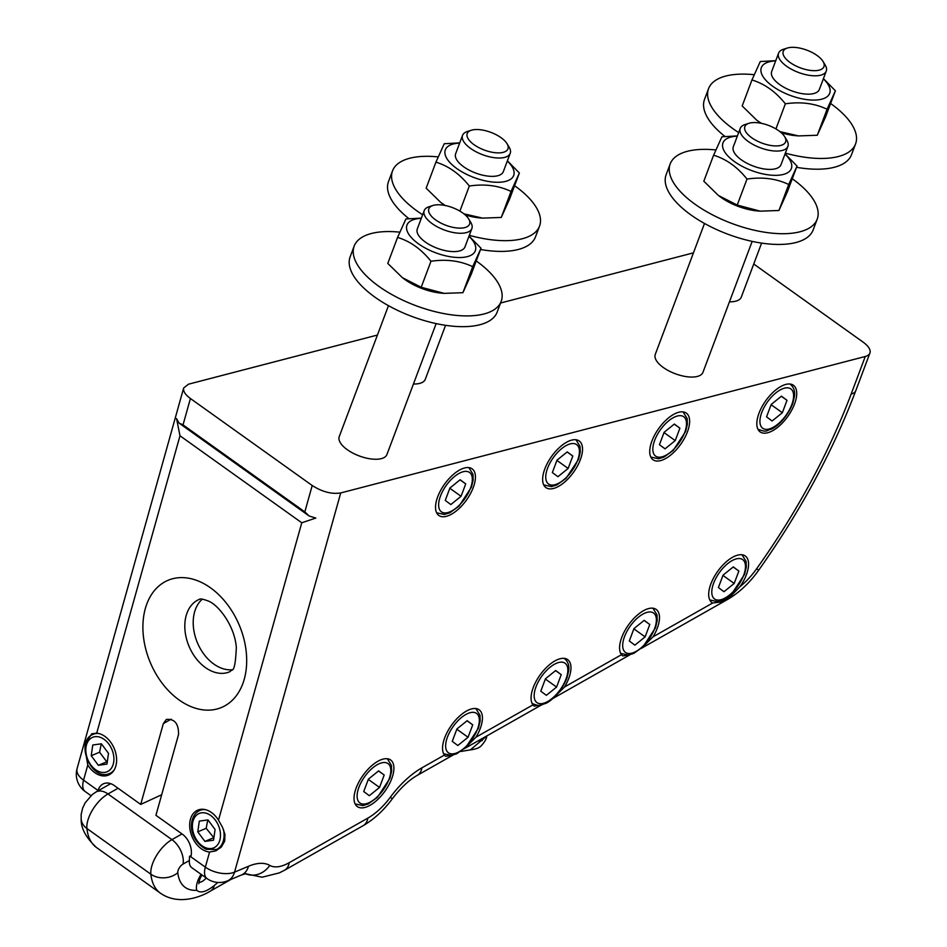 <?xml version="1.0" encoding="UTF-8"?>
<svg xmlns="http://www.w3.org/2000/svg" width="947" height="947" viewBox="0 0 947 947"><rect width="100%" height="100%" fill="white"/><g stroke="black" fill="none" stroke-linecap="round" stroke-linejoin="round"><path stroke-width="1.42" d="M161.688 794.734L140.701 804.417L163.334 723.603L166.329 719.46C174.603 718.655 178.675 723.662 178.557 734.481L155.924 815.296L182.262 834.106A17.401 12.181 67.2 0 1 190.88 856.822L189.542 856.277L191.128 855.674M98.417 790.627L98.026 790.496A17.401 12.181 67.2 0 1 103.649 783.714A17.401 12.181 67.2 0 1 114.362 785.608L140.701 804.417M218.497 820.173A22.29 15.59 -112.8 0 0 197.781 810.123A22.29 15.59 -112.8 0 0 190.442 819.25A22.29 15.59 -112.8 0 0 209.583 852.028L215.952 850.832L221.409 846.926L224.723 841.114L224.936 834.343L222.533 827.347L218.497 820.173L301.773 522.78L179.989 435.786L176.556 418.586L178.995 423.037L183.031 424.907L190.418 398.521L312.214 485.515C322.24 491.895 331.758 494.37 340.731 492.937L234.548 872.14A21.225 11.376 -164.4 0 1 205.345 867.156A21.225 10.026 125.5 0 0 206.991 878.544L191.768 867.665A21.225 10.026 -54.5 0 1 189.353 860.503L189.542 856.277M214.389 885.398A19.106 11.814 -119.5 0 1 210.352 891.103C202.978 895.838 179.208 906.409 160.386 893.151A84.899 40.082 -54.5 0 1 150.857 874.199A25.462 12.027 -54.5 0 1 171.928 839.646A19.106 11.814 60.5 0 1 183.067 864.066A6.369 3.007 125.5 0 0 177.799 872.708A65.793 31.062 125.5 0 0 196.716 890.31C200.468 893.53 206.351 891.896 214.389 885.398L217.869 882.438M486.722 736.695C486.131 739.382 484.426 742.27 481.573 745.36C479.845 747.68 476.116 749.184 470.363 749.882L486.924 735.866M445.256 500.407L449.92 488.013L460.147 479.75L465.723 483.905L461.059 496.299L450.831 504.562L445.256 500.407M449.813 488.273L461.059 496.299M460.041 479.845L465.723 483.905M659.455 444.699L664.107 432.294L674.347 424.043L679.91 428.186L675.247 440.592L665.019 448.842L659.455 444.699M664.013 432.566L675.247 440.592M674.228 424.126L679.91 428.186M363.731 791.538L368.395 779.144L378.622 770.882L384.198 775.025L379.534 787.431L369.306 795.693L363.731 791.538M368.3 779.405L379.534 787.431M378.516 770.976L384.198 775.025M540.784 691.18L545.448 678.774L555.676 670.523L561.24 674.666L556.587 687.072L546.348 695.323L540.784 691.18M545.342 679.035L556.587 687.072M555.569 670.606L561.24 674.666M718.394 587.566L723.058 575.16L733.298 566.898L738.861 571.053L734.197 583.447L723.97 591.709L718.394 587.566M722.963 575.421L734.197 583.447M733.179 566.993L738.861 571.053M101.222 743.833L99.601 752.202L91.22 755.73L92.759 744.993L101.4 743.809L108.503 753.362L106.964 764.099L98.322 765.283L107.319 761.637M301.773 522.78L315.813 518.056L309.195 516.032L304.827 511.901L183.031 424.907M86.26 741.88L91.812 733.759L96.712 733.179A22.29 15.59 67.2 0 1 115.842 765.969A22.29 15.59 67.2 0 1 108.503 775.084A22.29 15.59 67.2 0 1 87.787 765.034L84.946 748.532M227.552 880.828L241.532 874.945A21.225 14.844 -112.8 0 0 248.516 866.256L234.548 872.14A21.225 14.844 67.2 0 1 227.552 880.828A21.225 21.225 0 0 1 206.991 878.544M77.098 768.55L77.098 768.55A21.225 11.376 15.6 0 0 83.561 780.162A21.225 10.026 125.5 0 0 85.194 791.55A21.225 21.225 0 0 1 77.098 768.55L183.659 387.986L188.5 384.186L377.427 335.049M753.741 264.012L863.202 342.198A21.225 9.198 20.6 0 1 869.902 353.089A21.225 9.198 20.6 0 1 865.262 356.498L340.731 492.937M500.561 303.016L693.453 252.849M190.418 398.521C185.245 394.698 182.996 391.182 183.659 387.986M663.16 459.733A28.647 13.53 125.5 0 0 685.45 436.401A28.647 13.53 125.5 0 0 686.338 413.129A28.647 13.53 125.5 0 0 658.674 428.577A28.647 13.53 125.5 0 0 653.028 459.757A28.647 13.53 125.5 0 0 663.16 459.733M556.067 487.587A28.647 13.53 125.5 0 0 578.357 464.255A28.647 13.53 125.5 0 0 579.233 440.982A28.647 13.53 125.5 0 0 551.58 456.43A28.647 13.53 125.5 0 0 545.934 487.61A28.647 13.53 125.5 0 0 556.067 487.587M770.254 431.868A28.647 13.53 125.5 0 0 792.556 408.548A28.647 13.53 125.5 0 0 793.432 385.275A28.647 13.53 125.5 0 0 765.768 400.723A28.647 13.53 125.5 0 0 760.121 431.903A28.647 13.53 125.5 0 0 770.254 431.868M448.961 515.44A28.647 13.53 125.5 0 0 471.263 492.109A28.647 13.53 125.5 0 0 472.139 468.836A28.647 13.53 125.5 0 0 444.474 484.296A28.647 13.53 125.5 0 0 438.84 515.476A28.647 13.53 125.5 0 0 448.961 515.44M642.741 647.038L653.051 636.81A28.647 13.53 125.5 0 0 656.188 609.43A28.647 13.53 125.5 0 0 629.743 623.233A28.647 13.53 125.5 0 0 621.481 654.697L622.724 655.928L629.672 654.839M554.22 697.217L564.519 686.989A28.647 13.53 125.5 0 0 567.667 659.609A28.647 13.53 125.5 0 0 541.222 673.412A28.647 13.53 125.5 0 0 532.96 704.876L534.191 706.119L541.151 705.018M465.699 747.408L475.998 737.168A28.647 13.53 125.5 0 0 479.146 709.788A28.647 13.53 125.5 0 0 452.702 723.591A28.647 13.53 125.5 0 0 444.439 755.055L445.67 756.298L452.63 755.209M712.629 603.026L721.223 601.961L723.839 600.576L731.037 595.841L740.057 586.584A28.647 13.53 125.5 0 0 745.289 555.996A28.647 13.53 125.5 0 0 717.625 571.443A28.647 13.53 125.5 0 0 711.978 602.623A28.647 13.53 125.5 0 0 712.629 603.026L653.051 636.81M207.784 819.96L206.174 828.317L213.892 837.752M206.174 828.317L197.781 831.845L199.32 821.108L207.973 819.924L215.076 829.477L213.537 840.214L204.895 841.398L197.781 831.845M204.895 841.398L213.276 837.87M644.09 620.427L649.772 624.487L645.108 636.881L634.881 645.144L629.305 641.001L633.969 628.595L644.197 620.332L649.772 624.487M633.874 628.855L645.108 636.881M467.037 720.785L472.719 724.846L468.055 737.251L457.827 745.502L452.252 741.359L456.916 728.953L467.155 720.703L472.719 724.846M456.821 729.226L468.055 737.251M781.334 396.272L787.016 400.332L782.352 412.726L772.113 420.989L766.549 416.846L771.213 404.44L781.441 396.177L787.016 400.332M771.107 404.7L782.352 412.726M567.135 451.991L572.817 456.04L568.153 468.445L557.925 476.696L552.35 472.553L557.014 460.147L567.241 451.897L572.817 456.04M556.919 460.42L568.153 468.445M794.095 47.35A21.757 9.434 -159.4 0 1 823.038 61.46A21.757 9.434 -159.4 0 1 800.274 67.829A21.757 9.434 -159.4 0 1 787.336 48.048A21.757 9.434 -159.4 0 1 794.095 47.35M787.336 48.048L783.382 49.303A25.462 11.044 20.6 0 0 778.576 53.174A25.462 11.044 20.6 0 0 798.522 72.469A25.462 11.044 20.6 0 0 826.258 71.096A25.462 11.044 20.6 0 0 825.18 65.012L823.038 61.46M778.576 53.174L771.675 71.522A25.474 11.044 20.6 0 0 779.712 84.591A25.474 11.044 20.6 0 0 803.754 93.883A25.474 11.044 20.6 0 0 819.356 89.444L826.258 71.096M780.837 145.4A21.757 9.434 -159.4 0 1 752.131 138.037A21.757 9.434 -159.4 0 1 748.982 123.288A21.757 9.434 -159.4 0 1 768.55 125.418A21.757 9.434 -159.4 0 1 784.684 136.711A21.757 9.434 -159.4 0 1 780.837 145.4M748.982 123.288L745.029 124.554A25.462 11.044 20.6 0 0 740.223 128.425A25.462 11.044 20.6 0 0 753.824 144.891A25.462 11.044 20.6 0 0 782.329 150.431A25.462 11.044 20.6 0 0 787.892 146.347A25.462 11.044 20.6 0 0 786.827 140.263L784.684 136.711M740.223 128.425L733.321 146.773A25.474 11.044 20.6 0 0 741.359 159.842A25.474 11.044 20.6 0 0 775.427 168.779A25.474 11.044 20.6 0 0 781.003 164.695L787.892 146.347M503.177 152.349A21.757 9.434 -159.4 0 1 474.459 144.986A21.757 9.434 -159.4 0 1 471.31 130.248A21.757 9.434 -159.4 0 1 490.889 132.379A21.757 9.434 -159.4 0 1 507.012 143.66A21.757 9.434 -159.4 0 1 503.177 152.349M471.31 130.248L467.356 131.503A25.462 11.044 20.6 0 0 462.55 135.374A25.462 11.044 20.6 0 0 476.163 151.84A25.462 11.044 20.6 0 0 504.656 157.391A25.462 11.044 20.6 0 0 510.232 153.296A25.462 11.044 20.6 0 0 509.155 147.211L507.012 143.66M462.55 135.374L455.649 153.722A25.474 11.044 20.6 0 0 463.687 166.79A25.474 11.044 20.6 0 0 497.767 175.74A25.474 11.044 20.6 0 0 503.331 171.644L510.232 153.296M464.811 227.6A21.757 9.434 -159.4 0 1 436.105 220.237A21.757 9.434 -159.4 0 1 432.957 205.487A21.757 9.434 -159.4 0 1 452.524 207.618A21.757 9.434 -159.4 0 1 468.658 218.911A21.757 9.434 -159.4 0 1 464.811 227.6M432.957 205.487L429.003 206.754A25.462 11.044 20.6 0 0 424.197 210.625A25.462 11.044 20.6 0 0 437.798 227.091A25.462 11.044 20.6 0 0 466.303 232.631A25.462 11.044 20.6 0 0 471.866 228.547A25.462 11.044 20.6 0 0 470.801 222.462L468.658 218.911M424.197 210.625L417.296 228.973A25.474 11.044 20.6 0 0 425.333 242.041A25.474 11.044 20.6 0 0 459.402 250.979A25.474 11.044 20.6 0 0 464.977 246.895L471.866 228.547M761.601 243.107L741.3 297.098A25.462 11.044 -159.4 0 1 740.353 298.66A25.462 11.044 -159.4 0 1 729.462 301.809M823.428 78.601L835.396 90.805L827.074 109.236C814.704 103.341 800.807 101.53 785.359 103.815C775.759 91.776 764.631 83.821 751.954 79.962L760.275 61.531L775.759 60.667M751.954 79.962L742.188 105.969L756.771 120.222L761.352 123.323M785.359 103.815L775.924 128.922M779.914 131.621L798.57 135.918L817.297 135.243L825.618 116.812L835.396 90.805M827.074 109.236L817.297 135.243M775.664 60.904A36.507 15.827 20.6 0 0 769.816 84.023A36.507 15.827 20.6 0 0 821.7 99.186A36.507 15.827 20.6 0 0 823.345 78.826M752.167 241.39L702.946 372.349A25.462 11.044 -159.4 0 1 675.223 373.722A25.462 11.044 -159.4 0 1 655.265 354.427L704.497 223.468M785.075 153.852L797.043 166.056L788.721 184.487C776.351 178.592 762.442 176.781 747.005 179.066C737.405 167.015 726.266 159.072 713.6 155.213L721.922 136.77L737.405 135.918M713.6 155.213L703.822 181.22L718.418 195.473L737.228 205.073L760.216 211.157L778.943 210.494L787.265 192.052L797.043 166.056M747.005 179.066L737.228 205.073M788.721 184.487L778.943 210.494M760.216 211.157L757.931 210.98A36.507 15.827 -159.4 0 1 720.182 196.787L718.418 195.473M737.311 136.155A36.507 15.827 20.6 0 0 731.451 159.274A36.507 15.827 20.6 0 0 783.347 174.437A36.507 15.827 20.6 0 0 784.992 154.077M715.837 149.957A78.53 34.056 20.6 0 0 670.204 163.902L666.155 174.65A78.53 34.056 20.6 0 0 727.687 234.146A78.53 34.056 20.6 0 0 813.165 229.908L817.202 219.159A78.53 34.056 20.6 0 0 811.07 196.266A78.53 34.056 20.6 0 0 792.26 178.746M670.204 163.902A78.53 34.056 20.6 0 0 731.723 223.409A78.53 34.056 20.6 0 0 817.202 219.159M445.575 325.306L425.286 379.297A25.462 11.044 -159.4 0 1 413.437 384.009M507.403 160.801L519.37 173.005L511.049 191.436C498.678 185.541 484.781 183.73 469.333 186.026C459.733 173.976 448.606 166.021 435.928 162.162L444.25 143.731L459.733 142.879M435.928 162.162L426.162 188.169L440.746 202.433L445.327 205.535M469.333 186.026L459.899 211.122M463.888 213.821L482.544 218.118L501.271 217.443L509.593 199.012L519.37 173.005M511.049 191.436L501.271 217.443M482.544 218.118L480.271 217.94A36.507 15.827 -159.4 0 1 465.214 214.933M444.936 205.452A36.507 15.827 -159.4 0 1 442.521 203.747L440.746 202.433M459.638 143.115A36.507 15.827 20.6 0 0 453.791 166.222A36.507 15.827 20.6 0 0 505.674 181.386A36.507 15.827 20.6 0 0 507.32 161.026M480.543 249.511A78.53 34.056 20.6 0 0 518.329 249.463A78.53 34.056 20.6 0 0 535.505 236.857L539.541 226.12A78.53 34.056 20.6 0 0 514.6 185.707M438.165 156.906A78.53 34.056 20.6 0 0 392.532 170.862L388.495 181.599A78.53 34.056 20.6 0 0 408.903 218.627M469.321 235.33A78.53 34.056 20.6 0 0 522.365 238.727A78.53 34.056 20.6 0 0 539.541 226.12M392.532 170.862A78.53 34.056 20.6 0 0 422.634 214.768M436.153 323.59L386.921 454.548A25.462 11.044 -159.4 0 1 359.197 455.921A25.462 11.044 -159.4 0 1 339.239 436.626L388.471 305.668M469.049 236.052L481.017 248.256L472.695 266.687C460.325 260.792 446.416 258.981 430.98 261.265C421.379 249.227 410.252 241.272 397.574 237.413L405.896 218.97L421.379 218.118M397.574 237.413L387.797 263.42L402.392 277.672L421.202 287.272L444.19 293.369L462.917 292.694L471.239 274.263L481.017 248.256M430.98 261.265L421.202 287.272M472.695 266.687L462.917 292.694M444.19 293.369L441.906 293.179A36.507 15.827 -159.4 0 1 404.156 278.998L402.392 277.672M421.285 218.355A36.507 15.827 20.6 0 0 415.437 241.473A36.507 15.827 20.6 0 0 467.321 256.637A36.507 15.827 20.6 0 0 468.966 236.276M399.812 232.157A78.53 34.056 20.6 0 0 354.178 246.102L350.141 256.85A78.53 34.056 20.6 0 0 411.661 316.357A78.53 34.056 20.6 0 0 497.151 312.108L501.188 301.359A78.53 34.056 20.6 0 0 495.056 278.465A78.53 34.056 20.6 0 0 476.234 260.946M354.178 246.102A78.53 34.056 20.6 0 0 415.697 305.609A78.53 34.056 20.6 0 0 501.188 301.359M367.448 806.572A28.647 13.53 125.5 0 0 389.738 783.24A28.647 13.53 125.5 0 0 390.614 759.968A28.647 13.53 125.5 0 0 362.961 775.427A28.647 13.53 125.5 0 0 357.315 806.595A28.647 13.53 125.5 0 0 367.448 806.572M98.322 765.283L91.22 755.73M99.601 752.202L106.715 761.755M796.557 167.311A78.53 34.056 20.6 0 0 849.601 158.22A78.53 34.056 20.6 0 0 851.531 154.657L855.567 143.92A78.53 34.056 20.6 0 0 830.626 103.507M754.191 74.706A78.53 34.056 20.6 0 0 708.557 88.663L704.521 99.399A78.53 34.056 20.6 0 0 724.928 136.427M785.347 153.13A78.53 34.056 20.6 0 0 853.638 147.483A78.53 34.056 20.6 0 0 855.567 143.92M708.557 88.663A78.53 34.056 20.6 0 0 738.66 132.568M798.57 135.918L796.297 135.729A36.507 15.827 -159.4 0 1 781.239 132.734M760.962 123.252A36.507 15.827 -159.4 0 1 758.547 121.547L756.771 120.222M232.051 669.766A39.265 27.475 67.2 0 1 197.426 642.776A39.265 27.475 67.2 0 1 202.327 599.155M160.386 893.151L96.452 847.482A84.899 40.082 -54.5 0 1 86.923 828.518A25.462 12.027 -54.5 0 1 107.982 793.965A19.106 11.814 -119.5 0 0 96.014 791.988L110.692 783.666M182.013 833.928L171.928 839.646L107.982 793.965L118.067 788.247M189.353 860.503L183.067 864.066M196.716 890.31A19.106 9.02 -54.5 0 1 201.072 874.318M477.785 741.051A125.217 59.116 -54.5 0 1 482.189 740.625A146.442 69.143 -54.5 0 1 482.804 738.198M198.87 882.391A10.606 5.007 125.5 0 0 206.245 878.011M96.452 847.482C86.059 837.811 80.969 828.412 81.17 819.285A19.106 14.88 173.8 0 0 86.923 828.518L150.857 874.199A19.106 14.88 -6.2 0 0 177.799 872.708M440.473 496.062A24.196 11.423 -54.5 0 1 469.641 472.529A24.196 11.423 -54.5 0 1 456.347 507.876A24.196 11.423 -54.5 0 1 440.473 496.062M436.449 512.41A27.593 13.021 125.5 0 0 437.017 512.872L444.344 514.481L449.742 512.824L458.987 506.172L471.428 487.208L473.169 480.011L472.979 474.317L469.085 467.96A27.593 13.021 125.5 0 0 468.469 467.581M654.673 440.343A24.196 11.423 -54.5 0 1 683.829 416.822A24.196 11.423 -54.5 0 1 670.547 452.157A24.196 11.423 -54.5 0 1 654.673 440.343M650.648 456.691A27.593 13.021 125.5 0 0 651.205 457.152L658.532 458.762L663.93 457.105L673.187 450.452L685.616 431.501L687.368 424.292L687.179 418.598L683.284 412.253A27.593 13.021 125.5 0 0 682.669 411.862M358.949 787.194A24.196 11.423 -54.5 0 1 388.116 763.661A24.196 11.423 -54.5 0 1 374.823 799.008A24.196 11.423 -54.5 0 1 358.949 787.194M354.924 803.541A27.593 13.021 125.5 0 0 355.492 803.991L362.819 805.613L368.217 803.944L377.462 797.303L389.904 778.339L391.644 771.142L391.454 765.448L387.56 759.092A27.593 13.021 125.5 0 0 386.944 758.713M536.002 686.824A24.196 11.423 -54.5 0 1 565.158 663.291A24.196 11.423 -54.5 0 1 551.876 698.637A24.196 11.423 -54.5 0 1 536.002 686.824M531.977 703.171A27.593 13.021 125.5 0 0 532.545 703.633C541.566 707.314 540.938 704.414 545.259 703.585C549.58 702.118 560.636 693.595 566.945 677.981L568.697 670.772C569.36 665.516 567.999 661.503 564.613 658.733A27.593 13.021 125.5 0 0 563.998 658.343M713.624 583.21A24.196 11.423 -54.5 0 1 742.779 559.677A24.196 11.423 -54.5 0 1 729.498 595.024A24.196 11.423 -54.5 0 1 713.624 583.21M709.587 599.558A27.593 13.021 125.5 0 0 710.155 600.019L717.483 601.629L722.881 599.972L732.126 593.319L744.567 574.356L746.319 567.158L746.118 561.464L742.235 555.12A27.593 13.021 125.5 0 0 741.619 554.729M98.737 733.511A21.225 14.844 -112.8 0 0 93.303 734.28L96.026 733.132M93.303 734.28C74.257 741.264 91.457 782.139 109.769 773.403A21.225 14.844 -112.8 0 0 114.114 770.053M163.334 723.603L171.17 719.164M98.026 790.496L83.561 780.162L87.787 765.034M190.88 856.822L205.345 867.156L209.583 852.028M96.712 733.179L179.989 435.786M179.09 699.951A68.977 48.261 67.2 0 1 159.794 585.246A68.977 48.261 67.2 0 1 245.486 646.458A68.977 48.261 67.2 0 1 179.09 699.951M205.416 667.564A39.265 27.475 -112.8 0 0 229.588 671.837L231.79 670.085C234.169 670.452 235.673 662.936 236.324 647.547C234.785 625.754 218.153 604.435 208.068 600.943C202.859 598.989 199.888 598.492 199.119 599.463A39.265 27.475 -112.8 0 0 185.008 630.465A39.265 27.475 -112.8 0 0 205.416 667.564M304.827 511.901L312.214 485.515M245.557 873.726A21.225 18.691 -60.4 0 0 269.788 865.404A45.42 21.45 125.5 0 0 289.226 862.681L367.886 818.09A45.42 21.45 125.5 0 0 390.389 797.161A63.674 30.067 -54.5 0 1 421.924 767.828L444.439 755.055M248.516 866.256A63.674 30.067 -54.5 0 1 269.788 865.404M245.486 873.738L262.13 877.206L279.353 872.874L284.467 870.269A21.225 13.116 -119.5 0 0 289.226 862.681M284.467 870.269L363.127 825.677A21.225 13.116 -119.5 0 0 367.886 818.09M363.127 825.677C373.97 819.356 383.665 810.443 392.2 798.937A21.225 0.722 -143.4 0 0 390.389 797.161M392.2 798.937C400.628 787.916 408.95 780.079 417.165 775.415A21.225 13.116 -119.5 0 0 421.924 767.828M564.519 686.989L621.481 654.697M475.998 737.168L532.96 704.876M641.297 648.364L727.616 599.427A21.225 13.116 -119.5 0 0 731.037 595.841M851.128 394.094A21.225 9.198 -159.4 0 0 855.78 390.685C832.662 451.707 800.298 511.546 758.713 570.177L756.641 568.745A403.244 190.394 125.5 0 0 851.128 394.094L865.262 356.498M740.057 586.584A46.687 22.041 125.5 0 0 756.641 568.745M205.298 809.626A21.225 14.844 -112.8 0 0 199.876 810.395C188.489 815.521 186.843 838.509 206.032 849.27L216.342 849.518A21.225 14.844 -112.8 0 0 223.456 829.442M205.333 847.624A18.68 13.069 67.2 0 1 194.845 817.107A18.68 13.069 67.2 0 1 219.112 827.264A18.68 13.069 67.2 0 1 205.333 847.624M624.523 636.644A24.196 11.423 -54.5 0 1 653.69 613.111A24.196 11.423 -54.5 0 1 640.397 648.458A24.196 11.423 -54.5 0 1 624.523 636.644M620.498 652.992A27.593 13.021 125.5 0 0 621.066 653.454L628.394 655.064L633.792 653.406L643.037 646.754L655.478 627.79L657.218 620.593L657.029 614.899L653.134 608.554A27.593 13.021 125.5 0 0 652.519 608.163M447.481 737.003A24.196 11.423 -54.5 0 1 476.637 713.482A24.196 11.423 -54.5 0 1 463.355 748.828A24.196 11.423 -54.5 0 1 447.481 737.003M443.456 753.362A27.593 13.021 125.5 0 0 444.013 753.812L451.34 755.434L456.738 753.765L465.995 747.124L478.424 728.16L480.176 720.963L479.975 715.269L476.092 708.912A27.593 13.021 125.5 0 0 475.477 708.522M761.767 412.49A24.196 11.423 -54.5 0 1 790.923 388.957A24.196 11.423 -54.5 0 1 777.641 424.303A24.196 11.423 -54.5 0 1 761.767 412.49M757.742 428.837A27.593 13.021 125.5 0 0 758.31 429.299C767.33 432.98 766.703 430.068 771.036 429.251C775.344 427.784 786.412 419.261 792.71 403.635L794.462 396.438C795.125 391.182 793.764 387.169 790.378 384.399A27.593 13.021 125.5 0 0 789.762 384.009M547.579 468.209A24.196 11.423 -54.5 0 1 576.735 444.676A24.196 11.423 -54.5 0 1 563.453 480.022A24.196 11.423 -54.5 0 1 547.579 468.209M543.542 484.556A27.593 13.021 125.5 0 0 544.111 485.006L551.438 486.628L556.836 484.959L566.081 478.318L578.522 459.354L580.274 452.157L580.073 446.463L576.19 440.106A27.593 13.021 125.5 0 0 575.575 439.716M113.723 761.909A18.68 13.069 67.2 0 1 90.9 765.034A18.68 13.069 67.2 0 1 94.96 736.695A18.68 13.069 67.2 0 1 113.723 761.909M201.912 874.91L199.616 879.609L198.811 883.717M470.351 749.882L460.716 751.468M210.352 891.103L231.127 879.325M81.17 819.285L81.158 814.467L82.649 808.075L85.23 802.713L92.368 794.474L96.014 791.988M109.769 773.403L112.48 772.267M178.995 423.037L309.195 516.032M241.532 874.945L246.078 873.679M417.165 775.415L452.938 755.126M464.243 748.722L541.471 704.947M552.764 698.543L629.992 654.768M758.713 570.177C749.693 582.831 739.323 592.573 727.616 599.427M855.78 390.685L869.902 353.089M216.342 849.518L220.627 847.719M199.876 810.395L202.575 809.259M90.971 795.669L85.194 791.55"/></g></svg>
